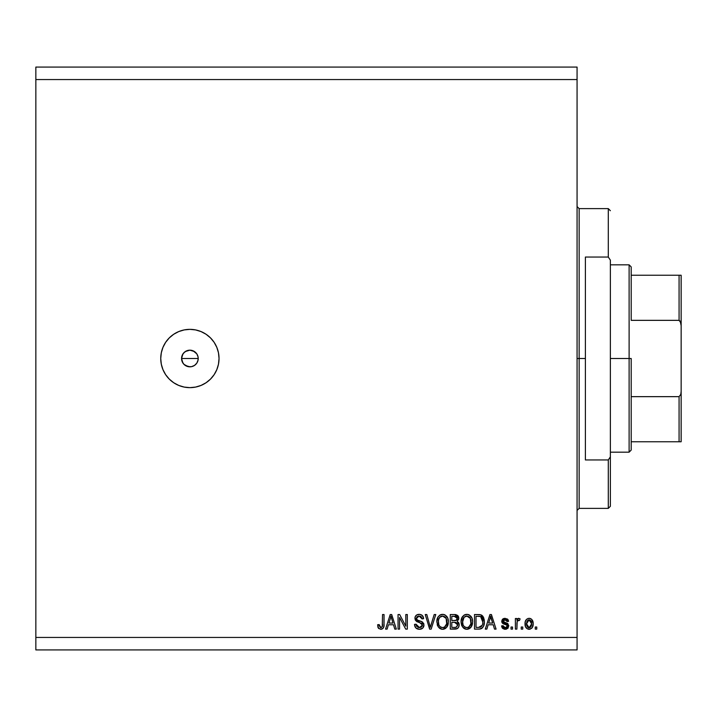 <?xml version="1.0" encoding="UTF-8"?>
<svg xmlns="http://www.w3.org/2000/svg" width="717" height="717" viewBox="0 0 717 717"><rect width="100%" height="100%" fill="white"/><g stroke="black" fill="none" stroke-linecap="round" stroke-linejoin="round"><path stroke-width="1.08" d="M182.898 353.974L181.562 358.5L182.898 363.026M185.192 351.626L183.023 353.795M185.362 365.482L189.888 366.826A8.326 8.326 0 0 1 181.562 358.5A8.326 8.326 0 0 1 189.888 350.174L185.362 351.518M184.009 364.397L185.192 365.374M183.014 363.196L184 364.388L182.199 361.691L181.562 358.5L182.199 355.309L184 352.612L186.707 350.81L189.888 350.174L194.513 351.572M189.888 387.646A29.146 29.146 0 0 1 160.742 358.5A29.146 29.146 0 0 1 189.888 329.354L195.571 329.919L201.038 331.577L206.084 334.265L210.493 337.895L214.123 342.314L216.812 347.351L218.47 352.818L219.035 358.5L218.47 364.182L216.812 369.649L214.123 374.686L210.493 379.105L206.084 382.735L201.038 385.423L195.571 387.081L189.888 387.646L184.206 387.081L178.739 385.423L173.702 382.735L169.284 379.105L165.654 374.686L162.965 369.649L161.307 364.182L160.742 358.5L161.307 352.818L162.965 347.351L165.654 342.314L169.284 337.895L173.702 334.265L178.739 331.577L184.206 329.919L189.888 329.354A29.146 29.146 0 0 1 219.035 358.5A29.146 29.146 0 0 1 189.888 387.646M194.424 351.509L193.079 350.81L196.816 353.875L198.053 356.878L198.053 360.122L196.816 363.125L194.513 365.419L191.52 366.665L188.266 366.665L184 364.388L185.264 365.419M198.053 356.878L197.695 355.596M185.264 351.572L186.707 350.81M182.969 353.875L184 352.612M181.724 356.878L182.199 355.309M35.85 67.075L577.068 67.075L35.85 67.075L35.85 637.44L577.068 637.44L577.068 79.56L35.85 79.56L577.068 79.56L577.068 67.075L577.068 637.44L35.85 637.44L35.85 649.925L577.068 649.925L35.85 649.925L35.85 67.075M399.566 629.114L399.566 617.507L399.566 629.114L398.052 629.114L398.052 614.541L399.665 614.541L405.813 626.156L405.813 614.541L407.328 614.541L407.328 629.114L405.705 629.114L399.566 617.507L405.705 629.114L407.328 629.114L407.328 614.541L405.813 614.541L405.813 626.156L399.665 614.541L398.052 614.541L398.052 629.114L399.566 629.114L398.052 629.114L398.052 614.541L399.665 614.541M423.98 625.054L422.645 628.2L419.391 629.302L415.842 627.949L414.543 624.865L414.516 624.382L416.03 624.193L417.025 626.658L419.176 627.581L421.112 627.285L422.412 625.645L421.721 623.449L416.667 621.54L415.17 619.846L415.179 616.737L416.765 614.917L420.001 614.406L422.34 615.518L423.595 618.699L422.08 618.888L421.273 616.799L418.916 616.055L416.882 616.952L416.434 618.771L417.393 620.223L422.672 622.141L423.98 625.054L421.73 621.576L416.882 619.855L416.407 618.377L419.167 616.055L422.08 618.888L423.595 618.699C423.388 615.939 421.892 614.487 419.122 614.352C416.523 614.451 415.116 615.778 414.892 618.341L422.465 625.099L419.517 627.599L416.03 624.193L414.516 624.382C414.695 627.465 416.317 629.105 419.391 629.302L419.382 629.302C422.179 629.221 423.702 627.805 423.98 625.054M430.953 625.107L434.197 614.541L435.766 614.541L431.177 629.114L429.617 629.114L425.253 614.541L426.812 614.541L430.317 627.411L434.197 614.541L435.766 614.541L434.197 614.541L430.317 627.411L426.812 614.541L425.253 614.541L429.617 629.114L431.177 629.114L429.617 629.114L425.253 614.541L426.812 614.541L430.155 626.748M442.927 629.284L440.175 628.71L437.648 625.869L436.859 621.343L438.114 616.853L440.041 615.016L443.285 614.388L445.158 615.007L447.758 618.135L448.385 621.836L447.605 625.878L445.042 628.728L442.613 629.302L446.906 627.07L448.385 621.836C448.492 617.606 446.574 615.105 442.622 614.352C438.598 615.123 436.671 617.678 436.841 622.015L438.32 627.017L441.986 629.266M467.475 629.266L464.401 628.71L461.873 625.869L461.085 621.343L462.34 616.853L464.266 615.016L467.511 614.388L469.375 615.007L471.983 618.135L472.611 621.836L471.822 625.878L469.259 628.728L466.839 629.302L471.123 627.07L472.611 621.836C472.718 617.606 470.8 615.105 466.848 614.352C462.815 615.123 460.888 617.678 461.067 622.015L462.546 627.017L466.202 629.266M486.861 629.114L488.134 624.758L486.861 629.114L485.292 629.114L489.944 614.541L491.423 614.541L496.074 629.114L494.506 629.114L493.224 624.758L488.134 624.758L493.224 624.758L494.506 629.114L496.074 629.114L491.423 614.541L489.944 614.541L485.292 629.114L486.861 629.114L485.292 629.114L489.944 614.541L491.423 614.541L496.074 629.114L494.506 629.114M536.764 627.025L536.764 629.114L535.249 629.114L535.249 627.025L536.764 627.025L535.249 627.025L535.249 629.114L536.764 629.114L535.249 629.114L535.249 627.025L536.764 627.025L536.764 629.114L536.764 627.025M533.17 623.7L532.337 627.465L530.06 629.185L527.264 628.827L525.471 626.64L525.202 621.899L526.493 619.371L528.142 618.43L530.168 618.466L531.763 619.452L533.17 623.7C533.287 620.653 531.933 618.861 529.101 618.323C526.224 618.879 524.862 620.707 525.032 623.808C524.871 626.909 526.233 628.737 529.101 629.302L529.092 629.302C532.005 628.728 533.367 626.864 533.17 623.7L533.17 623.7M522.756 627.025L522.756 629.114L521.241 629.114L521.241 627.025L522.756 627.025L521.241 627.025L521.241 629.114L522.756 629.114L521.241 629.114L521.241 627.025L522.756 627.025L522.756 629.114L522.756 627.025M517.163 621.451L516.894 629.114L515.38 629.114L515.38 618.511L516.894 618.511L516.894 620.205L518.337 618.368L520.112 618.888L519.538 620.402L517.387 620.904L516.894 623.62L517.163 621.451L518.516 620.214L519.538 620.402L520.112 618.888L518.678 618.323L516.894 620.205L516.894 618.511L515.38 618.511L515.38 629.114L516.894 629.114L515.38 629.114L515.38 618.511L516.894 618.511M512.538 627.025L512.538 629.114L511.024 629.114L511.024 627.025L512.538 627.025L511.024 627.025L511.024 629.114L512.538 629.114L511.024 629.114L511.024 627.025L512.538 627.025L512.538 629.114L512.538 627.025M508.756 625.878L507.744 628.397L505.171 629.302L502.644 628.379L501.559 625.896L503.074 625.699L503.728 627.232L504.858 627.751L507.134 626.748L506.892 625.179L502.958 623.629L501.828 622.015L502.734 619.085L504.795 618.332L507.511 619.085L508.568 621.352L507.053 621.54L506.489 620.268L504.84 619.846L503.442 620.519L503.388 621.639L507.824 623.575L508.756 625.878L503.262 621.128L505.162 619.838L507.053 621.54L508.568 621.352L505.109 618.323L501.757 621.343L506.892 625.179L507.242 626.138L505.279 627.787L503.074 625.699L501.559 625.896L505.171 629.302L508.738 625.556M479.458 629.087L478.795 629.114C482.756 628.513 484.602 626.058 484.342 621.747L483.536 626.138L481.994 628.226L479.924 629.033L474.502 629.114L474.502 614.541L479.781 614.586L481.851 615.267L483.67 617.704L484.342 621.747L480.928 614.81L474.502 614.541L474.502 629.114L478.795 629.114L474.502 629.114L474.502 614.541M454.766 629.114C457.58 629.087 459.05 627.662 459.176 624.83L458.539 627.357L457.321 628.594L450.276 629.114L450.276 614.541L455.671 614.586L457.652 615.437L458.772 618.654L457.168 621.254L458.728 622.723L459.176 624.83L457.168 621.254L458.799 618.206L454.802 614.541L450.276 614.541L450.276 629.114L454.766 629.114L450.276 629.114L450.276 614.541L454.802 614.541M387.135 629.114L388.408 624.758L387.135 629.114L385.558 629.114L390.218 614.541L391.688 614.541L396.349 629.114L394.771 629.114L393.499 624.758L388.408 624.758L393.499 624.758L394.771 629.114L396.349 629.114L391.688 614.541L390.218 614.541L385.558 629.114L387.135 629.114L385.558 629.114L390.218 614.541L391.688 614.541L396.349 629.114L394.771 629.114M381.578 629.212L378.684 628.522L377.617 624.758L379.123 624.57L380.127 627.429L381.319 627.527L382.242 626.73L382.537 614.541L384.043 614.541L383.945 626.102L383.129 628.271L380.754 629.302C383.245 628.809 384.339 627.187 384.043 624.426L384.043 614.541L382.537 614.541L382.331 626.497L380.826 627.599L379.123 624.57L377.617 624.758L378.477 628.271L380.754 629.302L378.477 628.271M577.068 649.925L577.068 637.44L577.068 649.925M181.724 360.122L181.562 358.5L198.215 358.5L181.562 358.5M188.266 350.335L189.888 350.174A8.326 8.326 0 0 1 198.215 358.5A8.326 8.326 0 0 1 189.888 366.826L191.52 366.665M198.053 360.122L198.215 358.5M218.47 364.182L219.035 358.5M214.123 342.314L210.493 337.895M193.079 350.81L191.511 350.335M196.816 363.125L194.513 365.419M189.888 366.826L188.266 366.665M182.969 363.125L182.199 361.691M195.777 352.612L194.585 351.626M197.578 355.318L196.879 353.974M194.585 365.374L196.763 363.196M196.879 363.026L197.578 361.682M193.07 366.19L194.424 365.482M528.859 629.293L528.16 629.185M526.493 628.235L525.902 627.518M525.202 625.699L525.068 624.776M525.185 621.997L525.884 620.115M525.409 621.137L525.857 620.16M529.648 618.359L530.15 618.466M530.168 618.466L530.661 618.654M531.763 619.452L532.614 620.698M532.982 621.845L533.125 622.741M532.848 626.282L532.632 626.891M532.346 627.456L532.892 626.12M532.328 627.492L531.736 628.235M530.042 629.194L529.585 629.275M532.713 620.913L531.664 619.354M531.306 619.049L529.567 618.35M530.912 618.789L530.033 618.43M525.068 622.849L525.041 623.333M527.909 620.196L527.022 621.254L526.547 623.808L529.056 619.838L531.656 623.808L531.342 621.639M531.548 625.143L531.656 623.808L529.137 627.787L530.177 627.492M527.371 626.909L526.637 625.125L527.336 626.864M527.398 626.945L529.137 627.787L526.547 623.808L526.717 625.502M530.697 620.563L528.321 619.972M531.405 621.836L530.849 620.752M530.795 620.68L530.024 620.053M529.782 627.68L531.18 626.362L531.647 624.131M517.746 618.717L516.894 620.205M518.678 618.323L520.112 618.888L518.687 618.323M520.112 618.888L519.538 620.402L518.301 620.232M516.912 623.073L516.894 629.114M517.253 621.182L518.104 620.295M502.42 628.119L504.481 629.257L502.671 628.406M502.214 627.832L501.703 626.577M501.559 625.896L503.155 626.12M503.307 626.604L503.719 627.232M504.777 627.742L505.861 627.733M507.215 626.452L506.82 625.116L503.298 623.817L502.061 622.643L502.958 623.629M507.233 626.317L506.892 625.179L507.242 626.138L506.892 625.179L505.467 624.597L506.74 625.072M502.052 622.643L501.828 622.015M501.775 621.684L501.81 620.707M502.581 619.228L502.178 619.739M502.904 618.95L503.845 618.493M503.854 618.484L502.734 619.085M507.519 619.094L507.941 619.542M508.263 620.115L508.452 620.725M508.514 621.039L507.053 621.54L506.892 620.859M505.826 619.918L504.517 619.891M503.298 621.388L505.449 622.616L503.549 621.845M503.262 621.128L503.746 622.015L503.307 620.814M506.534 629.105L505.171 629.302M501.909 627.223L502.276 627.922M507.744 628.397L508.201 627.868L507.744 628.397M507.555 623.396L506.668 623.019M506.892 627.142L505.279 627.787M490.545 616.754L490.007 618.816L490.679 616.055L492.731 623.055L488.636 623.055L490.007 618.816L488.636 623.055L492.731 623.055L490.545 616.781M491.36 618.556L491.208 618.036M481.86 615.276L483.419 617.149M484.083 619.076L484.307 620.689M484.342 621.747L484.333 621.227M483.876 625.233L483.536 626.138M483.357 626.515L483.948 624.991M482.792 627.429L482.03 628.209M481.994 628.226L481.528 628.531M480.802 628.836L479.924 629.033M479.897 629.033L479.386 629.087M480.103 629.006L482.837 627.357M480.74 628.854L481.358 628.612M484.289 623.055L484.333 622.401M483.67 617.704L482.613 615.948M482.442 618.789L482.649 619.613M482.828 621.352L482.72 623.423M481.69 626.282L482.245 625.287L478.615 627.411L480.533 627.124M476.016 627.411L476.016 616.244L480.632 616.53L476.016 616.244L476.016 627.411L478.615 627.411L476.016 627.411M482.021 617.875L480.632 616.53L482.819 622.177M480.031 627.276L481.699 626.273L482.523 624.417M461.407 624.641L461.614 625.26M461.067 622.015L461.721 618.054L464.033 615.159M461.497 618.699L462.107 617.238M462.34 616.853L464.643 614.819M464.876 614.72L466.158 614.388M468.156 614.514L468.784 614.711M470.836 616.199L471.266 616.763M472.324 619.219L472.153 618.628M472.539 623.216L472.297 624.552M472.189 624.919L471.687 626.165M471.32 626.783L470.728 627.563M470.28 628.011L468.093 629.159M470.289 628.011L467.565 629.257M466.104 629.257L464.401 628.71M465.566 629.159L463.388 627.984M461.085 622.679L461.148 623.333M471.822 625.878L472.288 624.579M472.611 621.836L472.593 621.182M472.109 618.493L471.831 617.794M467.143 616.064L464.06 617.212L465.835 616.172M470.2 617.991L467.995 616.226L469.483 617.104M464.123 617.149L462.582 622.042C462.348 618.681 463.774 616.683 466.857 616.055L470.46 618.502L471.096 621.791C471.266 625.054 469.841 626.99 466.83 627.599L468.757 627.088L470.926 623.754M470.585 624.91L468.757 627.088M465.862 627.474L464.544 626.837L466.83 627.599C463.899 627.025 462.483 625.179 462.582 622.042L463.074 624.919L462.59 621.522L463.227 618.421M462.877 619.398L463.057 618.834L462.877 619.398M470.836 619.613L469.868 617.516M470.917 623.808L470.334 618.242M471.006 620.429L470.863 619.703M467.825 627.474L468.3 627.312M463.074 624.901L464.114 626.461M463.541 625.771L464.553 626.837M457.751 615.536L458.136 616.02M458.163 616.055L458.495 616.674M458.513 616.719L458.728 617.427M458.799 618.206L458.772 618.654M458.701 619.112L458.396 619.927M459.041 623.602L459.149 624.283M459.158 625.269L458.817 626.792M458.539 627.366L456.828 628.818M456.075 629.006L455.223 629.096M456.926 628.782L458.011 628.056M455.949 614.63L455.178 614.55M457.652 624.552L454.587 622.293L457.661 624.839L456.263 627.223L457.589 625.574L457.186 623.216L455.734 622.374L451.791 622.293L454.587 622.293M456.433 627.151L454.802 627.411L456.595 627.061M454.47 620.59L455.958 620.456L457.285 618.439L455.958 620.456L451.791 620.59L451.791 616.244L454.273 616.244L457.285 618.439L456.397 616.566L451.791 616.244L451.791 620.59L456.317 620.304M455.636 616.315L454.928 616.253M455.958 620.456L457.222 619.094L457.087 617.382M451.791 627.411L451.791 622.293L451.791 627.411L454.802 627.411L451.791 627.411M455.734 627.348L454.802 627.411M457.222 619.094L457.285 618.439M454.811 616.253L454.273 616.244M437.191 624.641L437.388 625.26M436.859 621.343L436.841 622.015M436.904 620.635L438.114 616.853L439.808 615.159M437.271 618.699L437.881 617.238M438.114 616.853L440.417 614.819M441.287 614.514L440.65 614.72M441.296 614.505L441.932 614.388M443.94 614.514L444.558 614.711M446.61 616.199L447.05 616.772M448.277 620.178L447.928 618.619M448.313 623.216L448.071 624.552M447.973 624.919L447.462 626.174M447.283 626.497L446.906 627.07M446.064 628.011L443.868 629.159L446.064 628.011M443.823 629.176L443.357 629.248M441.878 629.257L441.394 629.168M441.358 629.159L439.163 627.984M447.892 618.493L447.605 617.794M442.927 616.064L439.844 617.212L440.65 616.566M445.983 617.991L443.769 616.226L445.248 617.095M438.616 619.533L438.356 622.042C438.123 618.681 439.548 616.683 442.64 616.055L446.243 618.502L446.87 621.791C447.041 625.054 445.615 626.99 442.604 627.599L444.54 627.088L446.7 623.754M446.359 624.91L444.54 627.088M441.636 627.474L440.328 626.837L442.604 627.599C439.673 627.025 438.257 625.179 438.356 622.042L438.858 624.919L438.392 621.003M439.001 618.421L438.445 620.492M441.582 616.181L441.116 616.342M439.897 617.149L438.661 619.371M446.619 619.613L445.642 617.516M446.691 623.808L446.117 618.242M446.781 620.429L446.637 619.703M443.608 627.474L444.074 627.312M438.849 624.901L439.888 626.461M439.942 626.506L439.315 625.771M431.177 629.114L435.766 614.541L431.177 629.114M418.387 629.221L417.034 628.809M415.833 627.931L415.277 627.214M414.91 626.479L414.516 624.382L416.03 624.193L416.12 624.865L416.03 624.193M416.443 625.869L417.088 626.721M422.412 625.645L422.465 625.099M422.134 623.907L421.193 623.118M416.03 615.473L415.394 616.297M416.102 615.401L417.339 614.639M417.554 614.568L418.298 614.406M419.562 614.37L421.739 615.043M422.77 616.011L423.514 617.821M423.595 618.699L422.08 618.888L422.008 618.323L422.08 618.888M420.305 616.208L421.453 616.996M420.897 616.495L418.665 616.073M417.572 616.387L417.007 616.799M416.416 618.126L417.419 620.232M419.857 620.985L420.485 621.155M423.846 623.951L423.666 623.44M423.89 625.941L423.648 626.757M423.639 626.783L423.218 627.527M423.209 627.545L422.761 628.092M422.627 628.217L421.937 628.71M421.13 629.06L421.659 628.854M421.928 628.71L422.645 628.2M423.281 616.978L422.34 615.518M418.307 614.406L417.509 614.586M418.836 627.545L418.181 627.375M416.595 626.138L416.299 625.52M405.813 614.541L407.328 614.541L407.328 629.114L405.705 629.114M390.478 618.135L390.953 616.055L392.997 623.055L388.901 623.055L390.281 618.816L388.901 623.055L392.997 623.055L391.348 617.561M391.634 618.556L391.482 618.036M390.953 616.055L390.666 617.445M378.352 628.083L378.038 627.465M377.778 626.586L377.886 627.034M377.626 625.215L379.123 624.57L379.23 625.789M381.319 627.527L382.331 626.497L381.077 627.581M382.528 625.036L382.466 625.807M382.502 625.529L382.537 624.543M382.537 614.541L384.043 614.541L383.927 626.219M383.855 626.622L383.568 627.527M383.487 627.716L382.367 628.908L383.496 627.707L384.025 625.269M531.163 621.227L530.786 620.671M529.388 619.855L528.734 619.864M526.565 623.154L526.565 624.471M527.891 627.393L528.483 627.689M528.805 627.76L529.46 627.76M490.867 616.808L490.679 616.055M482.622 623.978L482.756 623.082M482.747 620.241L482.568 619.219M482.308 618.439L481.761 617.471M481.259 616.925L480.39 616.441M480.139 616.378L478.571 616.244M466.857 616.055L466.346 616.082M464.06 617.212L463.433 618.027M466.337 627.563L467.332 627.563M471.051 622.804L471.015 620.528M457.589 625.574L457.661 624.839M442.64 616.055L442.12 616.082M439.844 617.212L439.207 618.027M442.12 627.563L443.106 627.563M446.834 622.804L446.79 620.528M577.068 206.541L579.148 208.62L579.148 358.5L585.395 358.5L585.395 257.053L608.294 257.053L610.373 260.154L610.373 456.846L608.294 459.947L608.294 508.38L608.294 459.947L585.395 459.947L585.395 358.5L579.148 358.5L579.148 208.62L579.148 358.5L577.068 358.5L579.148 358.5L579.148 508.38L577.068 510.459M608.294 257.053L608.294 208.62L608.294 257.053L610.373 260.154L610.373 506.292L610.373 456.846L608.294 459.947L585.395 459.947L585.395 257.053L608.294 257.053M579.148 358.5L579.148 508.38L579.148 358.5M679.071 441.762L631.193 441.762L631.193 358.5L629.114 358.5L629.114 452.176L629.114 358.5L610.373 358.5L629.114 358.5L629.114 264.824L629.114 358.5L631.193 358.5L631.193 450.088L631.193 441.762L681.15 441.762L681.15 391.348L680.8 394.359L679.071 396.653L631.193 396.653L679.071 396.653L679.071 441.762L679.071 396.653L680.8 394.359L681.15 391.348L681.132 441.762M631.193 320.347L631.193 266.912L631.193 320.347L679.071 320.347L680.245 321.225L681.15 325.652L681.15 391.348L681.15 275.238L631.193 275.238L679.071 275.238L679.071 320.347L679.071 275.238L681.132 275.238L681.15 325.652L680.8 322.641L679.071 320.347L631.193 320.347M680.245 275.238L679.761 275.238M610.373 506.292L608.294 508.38L579.148 508.38M579.148 208.62L608.294 208.62L610.373 210.708M631.193 450.088L629.114 452.176L610.373 452.176M610.373 264.824L629.114 264.824L631.193 266.912"/></g></svg>
